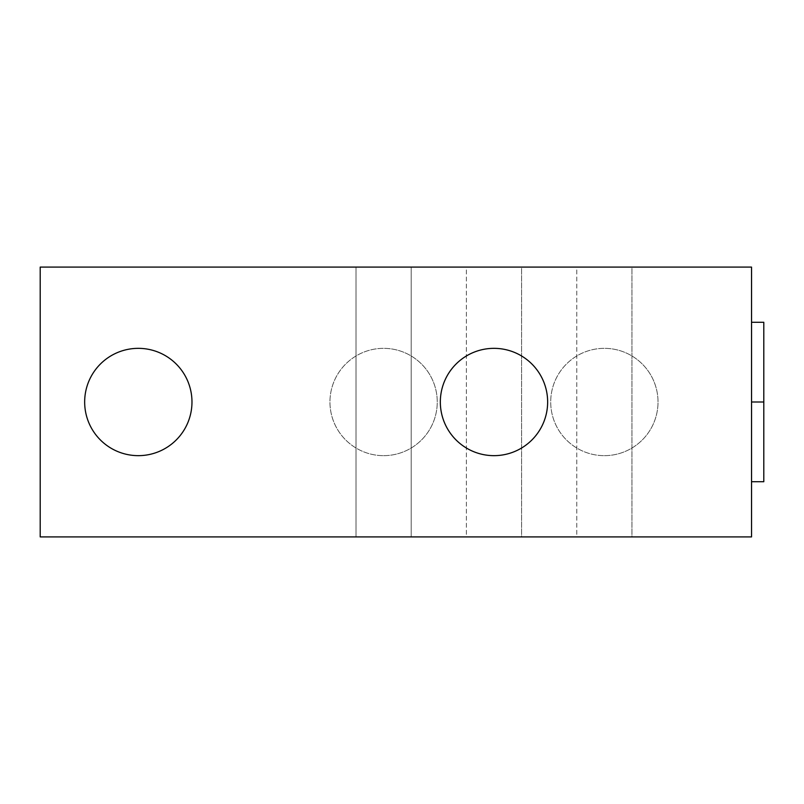 <?xml version="1.0" encoding="UTF-8"?>
<svg xmlns="http://www.w3.org/2000/svg" width="804" height="804" viewBox="0 0 804 804"><rect width="100%" height="100%" fill="white"/><g stroke="black" fill="none" stroke-linecap="round" stroke-linejoin="round"><path stroke-width="0.6" stroke-dasharray="4.02 3.01" d="M751.539 536.911L40.2 536.911L40.2 267.089L751.539 267.089L40.2 267.089L40.2 536.911L751.539 536.911L751.539 267.089L751.539 536.911M411.196 536.911L356.011 536.911L411.196 536.911L356.011 536.911L356.011 267.089L411.196 267.089L411.196 536.911L411.196 267.089L356.011 267.089L356.011 536.911L411.196 536.911M631.954 536.911L576.769 536.911L631.954 536.911L631.954 267.089L576.769 267.089L631.954 267.089L576.769 267.089L576.769 536.911L631.954 536.911L576.769 536.911L576.769 267.089L631.954 267.089L631.954 536.911M521.575 536.911L466.39 536.911L521.575 536.911L521.575 267.089L466.39 267.089L521.575 267.089L466.39 267.089L466.39 536.911L521.575 536.911L466.39 536.911L466.39 267.089L521.575 267.089L521.575 536.911M356.011 267.089L411.196 267.089L356.011 267.089M604.367 455.657A53.657 53.657 0 0 0 658.024 402A53.657 53.657 0 0 0 604.367 348.343A53.657 53.657 0 0 0 550.71 402A53.657 53.657 0 0 0 604.367 455.657A53.657 53.657 0 0 0 658.024 402A53.657 53.657 0 0 0 604.367 348.343A53.657 53.657 0 0 1 658.024 402A53.657 53.657 0 0 1 604.367 455.657A53.657 53.657 0 0 1 550.71 402A53.657 53.657 0 0 1 604.367 348.343A53.657 53.657 0 0 0 550.71 402A53.657 53.657 0 0 0 604.367 455.657A53.657 53.657 0 0 0 658.024 402A53.657 53.657 0 0 0 604.367 348.343A53.657 53.657 0 0 0 550.71 402A53.657 53.657 0 0 0 604.367 455.657M383.598 455.657A53.657 53.657 0 0 0 437.255 402A53.657 53.657 0 0 0 383.598 348.343A53.657 53.657 0 0 0 329.952 402A53.657 53.657 0 0 0 383.598 455.657A53.657 53.657 0 0 0 437.255 402A53.657 53.657 0 0 0 383.598 348.343A53.657 53.657 0 0 1 437.255 402A53.657 53.657 0 0 1 383.598 455.657A53.657 53.657 0 0 1 329.952 402A53.657 53.657 0 0 1 383.598 348.343A53.657 53.657 0 0 0 329.952 402A53.657 53.657 0 0 0 383.598 455.657A53.657 53.657 0 0 0 437.255 402A53.657 53.657 0 0 0 383.598 348.343A53.657 53.657 0 0 0 329.952 402A53.657 53.657 0 0 0 383.598 455.657M763.8 481.717L763.8 402L751.539 402L751.539 322.283L751.539 481.717L751.539 322.283L751.539 402L763.8 402L763.8 322.283M751.539 402L751.539 481.717L751.539 402M763.8 402L763.8 481.717L763.8 402M547.645 402A53.657 53.657 0 0 1 493.988 455.657A53.657 53.657 0 0 1 440.331 402A53.657 53.657 0 0 1 493.988 348.343A53.657 53.657 0 0 1 547.645 402A53.657 53.657 0 0 1 493.988 455.657A53.657 53.657 0 0 1 440.331 402A53.657 53.657 0 0 1 493.988 348.343A53.657 53.657 0 0 1 547.645 402M84.661 402A53.657 53.657 0 0 1 138.318 348.343A53.657 53.657 0 0 1 191.975 402A53.657 53.657 0 0 1 138.318 455.657A53.657 53.657 0 0 1 84.661 402A53.657 53.657 0 0 1 138.318 348.343A53.657 53.657 0 0 1 191.975 402A53.657 53.657 0 0 1 138.318 455.657A53.657 53.657 0 0 1 84.661 402"/><path stroke-width="1.21" d="M40.2 536.911L751.539 536.911L751.539 267.089L40.2 267.089L751.539 267.089L751.539 536.911L40.2 536.911L40.2 267.089L40.2 536.911M751.539 322.283L763.8 322.283L763.8 402L751.539 402L763.8 402L763.8 481.717L751.539 481.717M763.8 402L763.8 322.283L763.8 402M547.645 402A53.657 53.657 0 0 1 493.988 455.657A53.657 53.657 0 0 1 440.331 402A53.657 53.657 0 0 1 493.988 348.343A53.657 53.657 0 0 1 547.645 402A53.657 53.657 0 0 0 493.988 348.343A53.657 53.657 0 0 0 440.331 402A53.657 53.657 0 0 0 493.988 455.657A53.657 53.657 0 0 0 547.645 402M84.661 402A53.657 53.657 0 0 1 138.318 348.343A53.657 53.657 0 0 1 191.975 402A53.657 53.657 0 0 1 138.318 455.657A53.657 53.657 0 0 1 84.661 402A53.657 53.657 0 0 0 138.318 455.657A53.657 53.657 0 0 0 191.975 402A53.657 53.657 0 0 0 138.318 348.343A53.657 53.657 0 0 0 84.661 402"/></g></svg>
